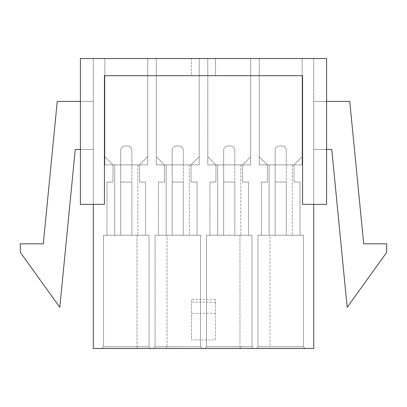 <?xml version="1.0" encoding="UTF-8"?>
<svg xmlns="http://www.w3.org/2000/svg" width="407" height="407" viewBox="0 0 407 407"><rect width="100%" height="100%" fill="white"/><g stroke="black" fill="none" stroke-linecap="round" stroke-linejoin="round"><path stroke-width="0.31" stroke-dasharray="2.04 1.53" d="M259.259 156.746L267.409 164.896L259.259 156.746L267.409 164.896L294.002 164.896L286.284 164.896L286.284 235.241L261.406 235.241L300.01 235.241L261.406 235.241L300.01 235.241L286.284 235.241L286.284 150.315L286.284 235.241L286.284 182.056L275.132 182.056L275.132 150.315L275.132 164.896L259.259 164.896L302.152 164.896L286.284 164.896L302.152 164.896L302.152 58.527L259.259 58.527L302.152 58.527L259.259 58.527L302.152 58.527L302.152 164.896L267.409 164.896L259.259 156.746L259.259 58.527L259.259 164.896L269.124 164.896L267.409 164.896L267.409 182.056L267.409 164.896L269.124 164.896L269.124 235.241L269.124 164.896L292.287 164.896L286.284 164.896L286.284 150.315A4.289 4.289 0 0 0 281.995 146.027A4.289 4.289 0 0 1 286.284 150.315A4.289 4.289 0 0 0 281.995 146.027L279.421 146.027L281.995 146.027A4.289 4.289 0 0 1 286.284 150.315L286.284 182.056L275.132 182.056L275.132 235.241L275.132 164.896L269.124 164.896L269.124 235.241L269.124 164.896L269.124 235.241L269.124 164.896L269.124 235.241L269.124 164.896L275.132 164.896L259.259 164.896L259.259 58.527L259.259 156.746M275.132 150.315A4.289 4.289 0 0 1 279.421 146.027A4.289 4.289 0 0 0 275.132 150.315L275.132 235.241L275.132 182.056L286.284 182.056L275.132 182.056L275.132 150.315A4.289 4.289 0 0 1 279.421 146.027A4.289 4.289 0 0 0 275.132 150.315M261.406 182.056L261.406 235.241L261.406 182.056L267.409 182.056L267.409 164.896L267.409 182.056L261.406 182.056L261.406 235.241L261.406 182.056L267.409 182.056L261.406 182.056M269.271 348.473L305.153 348.473L256.257 348.473L269.271 348.473L269.983 346.759L257.972 346.759L303.439 346.759L303.439 235.241L303.439 346.759L257.972 346.759L257.972 235.241L257.972 346.759L257.972 235.241L257.972 346.759L303.439 346.759L303.439 235.241L257.972 235.241L303.439 235.241L257.972 235.241L303.439 235.241L303.439 346.759L269.983 346.759L269.983 235.241M204.787 348.473L253.683 348.473L204.787 348.473L253.683 348.473L204.787 348.473L206.502 346.759L251.969 346.759L251.969 235.241L206.502 235.241L251.969 235.241L206.502 235.241L251.969 235.241L251.969 346.759L251.969 235.241L251.969 346.759L253.683 348.473L251.969 346.759L253.683 348.473L251.969 346.759L206.502 346.759L204.787 348.473M202.213 348.473L153.317 348.473L202.213 348.473L153.317 348.473L202.213 348.473L200.498 346.759L167.043 346.759L167.043 235.241L200.498 235.241L155.031 235.241L200.498 235.241L155.031 235.241L167.043 235.241L167.043 346.759L166.331 348.473L167.043 346.759L200.498 346.759L202.213 348.473M101.847 348.473L150.743 348.473L101.847 348.473L150.743 348.473L101.847 348.473L103.561 346.759L149.028 346.759L149.028 235.241L103.561 235.241L149.028 235.241L103.561 235.241L149.028 235.241L149.028 346.759L149.028 235.241L149.028 346.759L150.743 348.473L149.028 346.759L150.743 348.473L149.028 346.759L103.561 346.759L101.847 348.473M256.257 348.473L305.153 348.473L256.257 348.473L257.972 346.759L256.257 348.473M313.731 204.36L326.602 204.36L326.602 58.527L313.731 58.527L313.731 204.36L313.731 58.527L326.602 58.527L215.512 58.527L215.512 75.682L302.579 75.682L302.579 204.36L302.579 75.682L302.579 204.36L326.602 204.36L302.579 204.36L313.731 204.36L313.731 348.473L93.269 348.473L93.269 204.36L104.421 204.36L104.421 75.682L191.488 75.682L191.488 58.527L215.512 58.527L215.512 75.682L302.579 75.682L104.421 75.682L191.488 75.682L191.488 58.527L80.398 58.527L93.269 58.527L80.398 58.527L80.398 204.36L80.398 58.527L80.398 204.36L104.421 204.36L93.269 204.36L93.269 58.527L93.269 204.36L80.398 204.36L93.269 204.36M207.789 156.746L215.939 164.896L207.789 156.746L215.939 164.896L242.531 164.896L234.814 164.896L234.814 235.241L209.936 235.241L248.535 235.241L209.936 235.241L248.535 235.241L234.814 235.241L234.814 150.315L234.814 235.241L234.814 182.056L223.662 182.056L223.662 150.315L223.662 164.896L207.789 164.896L250.681 164.896L234.814 164.896L250.681 164.896L250.681 58.527L207.789 58.527L250.681 58.527L207.789 58.527L250.681 58.527L250.681 164.896L215.939 164.896L207.789 156.746L207.789 58.527L207.789 164.896L217.653 164.896L215.939 164.896L215.939 182.056L215.939 164.896L217.653 164.896L217.653 235.241L217.653 164.896L240.817 164.896L234.814 164.896L234.814 150.315A4.289 4.289 0 0 0 230.52 146.027A4.289 4.289 0 0 1 234.814 150.315A4.289 4.289 0 0 0 230.52 146.027L227.951 146.027L230.52 146.027A4.289 4.289 0 0 1 234.814 150.315L234.814 182.056L223.662 182.056L223.662 235.241L223.662 164.896L217.653 164.896L217.653 235.241L217.653 164.896L217.653 235.241L217.653 164.896L217.653 235.241L217.653 164.896L223.662 164.896L207.789 164.896L207.789 58.527L207.789 156.746M223.662 150.315A4.289 4.289 0 0 1 227.951 146.027A4.289 4.289 0 0 0 223.662 150.315L223.662 235.241L223.662 182.056L234.814 182.056L223.662 182.056L223.662 150.315A4.289 4.289 0 0 1 227.951 146.027A4.289 4.289 0 0 0 223.662 150.315M209.936 182.056L209.936 235.241L209.936 182.056L215.939 182.056L215.939 164.896L215.939 182.056L209.936 182.056L209.936 235.241L209.936 182.056L215.939 182.056L209.936 182.056M156.319 156.746L164.469 164.896L156.319 156.746L164.469 164.896L191.061 164.896L183.338 164.896L183.338 235.241L158.465 235.241L197.064 235.241L158.465 235.241L197.064 235.241L183.338 235.241L183.338 150.315L183.338 235.241L183.338 182.056L172.186 182.056L172.186 150.315L172.186 164.896L156.319 164.896L199.211 164.896L183.338 164.896L199.211 164.896L199.211 58.527L156.319 58.527L199.211 58.527L156.319 58.527L199.211 58.527L199.211 164.896L164.469 164.896L156.319 156.746L156.319 58.527L156.319 164.896L166.183 164.896L164.469 164.896L164.469 182.056L164.469 164.896L166.183 164.896L166.183 235.241L166.183 164.896L189.347 164.896L183.338 164.896L183.338 150.315A4.289 4.289 0 0 0 179.049 146.027A4.289 4.289 0 0 1 183.338 150.315A4.289 4.289 0 0 0 179.049 146.027L176.48 146.027L179.049 146.027A4.289 4.289 0 0 1 183.338 150.315L183.338 182.056L172.186 182.056L172.186 235.241L172.186 164.896L166.183 164.896L166.183 235.241L166.183 164.896L166.183 235.241L166.183 164.896L166.183 235.241L166.183 164.896L172.186 164.896L156.319 164.896L156.319 58.527L156.319 156.746M172.186 150.315A4.289 4.289 0 0 1 176.48 146.027A4.289 4.289 0 0 0 172.186 150.315L172.186 235.241L172.186 182.056L183.338 182.056L172.186 182.056L172.186 150.315A4.289 4.289 0 0 1 176.48 146.027A4.289 4.289 0 0 0 172.186 150.315M158.465 182.056L158.465 235.241L158.465 182.056L164.469 182.056L164.469 164.896L164.469 182.056L158.465 182.056L158.465 235.241L158.465 182.056L164.469 182.056L158.465 182.056M104.848 156.746L112.998 164.896L104.848 156.746L112.998 164.896L139.591 164.896L131.868 164.896L131.868 235.241L106.99 235.241L145.594 235.241L106.99 235.241L145.594 235.241L131.868 235.241L131.868 150.315L131.868 235.241L131.868 182.056L120.716 182.056L120.716 150.315L120.716 164.896L104.848 164.896L147.741 164.896L131.868 164.896L147.741 164.896L147.741 58.527L104.848 58.527L147.741 58.527L104.848 58.527L147.741 58.527L147.741 164.896L112.998 164.896L104.848 156.746L104.848 58.527L104.848 164.896L114.713 164.896L112.998 164.896L112.998 182.056L112.998 164.896L114.713 164.896L114.713 235.241L114.713 164.896L137.876 164.896L131.868 164.896L131.868 150.315A4.289 4.289 0 0 0 127.579 146.027A4.289 4.289 0 0 1 131.868 150.315A4.289 4.289 0 0 0 127.579 146.027L125.005 146.027L127.579 146.027A4.289 4.289 0 0 1 131.868 150.315L131.868 182.056L120.716 182.056L120.716 235.241L120.716 164.896L114.713 164.896L114.713 235.241L114.713 164.896L114.713 235.241L114.713 164.896L114.713 235.241L114.713 164.896L120.716 164.896L104.848 164.896L104.848 58.527L104.848 156.746M120.716 150.315A4.289 4.289 0 0 1 125.005 146.027A4.289 4.289 0 0 0 120.716 150.315L120.716 235.241L120.716 182.056L131.868 182.056L120.716 182.056L120.716 150.315A4.289 4.289 0 0 1 125.005 146.027A4.289 4.289 0 0 0 120.716 150.315M106.99 182.056L106.99 235.241L106.99 182.056L112.998 182.056L112.998 164.896L112.998 182.056L106.99 182.056L106.99 235.241L106.99 182.056L112.998 182.056L106.99 182.056M80.398 101.414L93.269 101.414L93.269 149.455L80.398 149.455M93.269 101.414L93.269 149.455L75.254 149.455L59.809 307.3L20.35 252.396L20.35 243.818L43.305 243.818L57.239 101.414L93.269 101.414M326.602 149.455L313.731 149.455L313.731 101.414L326.602 101.414M313.731 149.455L313.731 101.414L349.761 101.414L363.695 243.818L386.65 243.818L386.65 252.396L347.191 307.3L331.746 149.455L313.731 149.455M104.421 204.36L104.421 75.682L104.421 204.36M215.512 339.896L215.512 299.577L215.512 339.896L191.488 339.896L191.488 299.577L191.488 339.896M215.512 302.152L191.488 302.152M215.512 313.304L191.488 313.304M215.512 299.577L191.488 299.577M326.602 204.36L326.602 58.527L326.602 204.36M103.561 235.241L103.561 346.759L103.561 235.241L103.561 346.759L137.017 346.759L103.561 346.759L103.561 235.241M137.017 235.241L137.017 346.759L149.028 346.759L137.017 346.759L137.729 348.473L137.017 346.759L137.017 235.241M137.876 164.896L137.876 235.241L137.876 164.896M139.591 182.056L139.591 164.896L139.591 182.056L145.594 182.056L139.591 182.056L139.591 164.896L147.741 156.746L147.741 164.896L147.741 58.527L147.741 156.746L139.591 164.896L139.591 182.056L145.594 182.056L145.594 235.241L145.594 182.056L139.591 182.056M145.594 182.056L145.594 235.241L145.594 182.056M147.741 156.746L139.591 164.896L147.741 156.746M155.031 235.241L155.031 346.759L200.498 346.759L200.498 235.241L200.498 346.759L200.498 235.241L200.498 346.759L155.031 346.759L167.043 346.759L155.031 346.759L153.317 348.473L155.031 346.759L153.317 348.473L155.031 346.759L155.031 235.241M189.347 164.896L189.347 235.241L189.347 164.896M191.061 182.056L191.061 164.896L191.061 182.056L197.064 182.056L191.061 182.056L191.061 164.896L199.211 156.746L199.211 164.896L199.211 58.527L199.211 156.746L191.061 164.896L191.061 182.056L197.064 182.056L197.064 235.241L197.064 182.056L191.061 182.056M197.064 182.056L197.064 235.241L197.064 182.056M199.211 156.746L191.061 164.896L199.211 156.746M206.502 235.241L206.502 346.759L206.502 235.241L206.502 346.759L239.957 346.759L206.502 346.759L206.502 235.241M239.957 235.241L239.957 346.759L251.969 346.759L239.957 346.759L240.669 348.473L239.957 346.759L239.957 235.241M240.817 164.896L240.817 235.241L240.817 164.896M242.531 182.056L242.531 164.896L242.531 182.056L248.535 182.056L242.531 182.056L242.531 164.896L250.681 156.746L250.681 164.896L250.681 58.527L250.681 156.746L242.531 164.896L242.531 182.056L248.535 182.056L248.535 235.241L248.535 182.056L242.531 182.056M248.535 182.056L248.535 235.241L248.535 182.056M250.681 156.746L242.531 164.896L250.681 156.746M292.287 164.896L292.287 235.241L292.287 164.896M294.002 182.056L294.002 164.896L294.002 182.056L300.01 182.056L294.002 182.056L294.002 164.896L302.152 156.746L302.152 164.896L302.152 58.527L302.152 156.746L294.002 164.896L294.002 182.056L300.01 182.056L300.01 235.241L300.01 182.056L294.002 182.056M300.01 182.056L300.01 235.241L300.01 182.056M302.152 156.746L294.002 164.896L302.152 156.746M303.439 346.759L305.153 348.473L303.439 346.759"/><path stroke-width="0.61" d="M313.731 204.36L313.731 348.473L93.269 348.473L93.269 204.36M326.602 58.527L80.398 58.527L80.398 204.36L104.421 204.36L104.421 75.682L302.579 75.682L302.579 204.36L326.602 204.36L326.602 58.527M326.602 101.414L349.761 101.414L363.695 243.818L386.65 243.818L386.65 252.396L347.191 307.3L331.746 149.455L326.602 149.455M80.398 149.455L75.254 149.455L59.809 307.3L20.35 252.396L20.35 243.818L43.305 243.818L57.239 101.414L80.398 101.414"/></g></svg>
